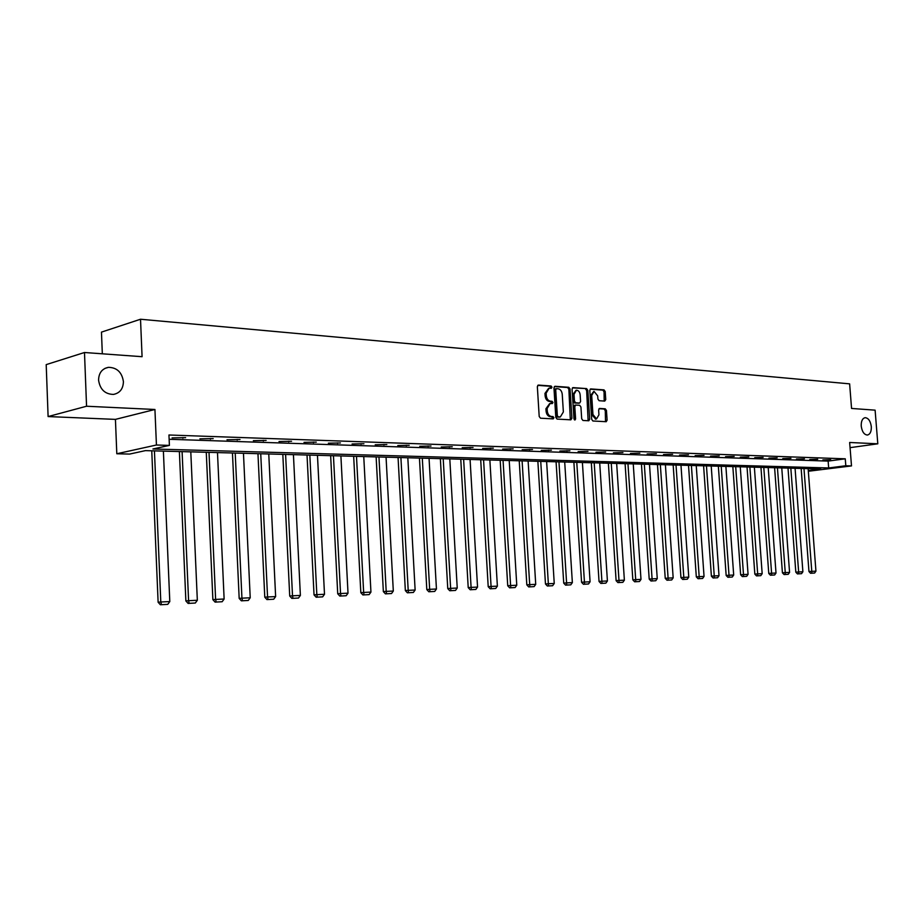 <?xml version="1.0" encoding="UTF-8"?>
<svg xmlns="http://www.w3.org/2000/svg" width="924" height="924" viewBox="0 0 924 924"><rect width="100%" height="100%" fill="white"/><g stroke="black" fill="none" stroke-linecap="round" stroke-linejoin="round"><path stroke-width="1.39" d="M551.998 387.214L551.097 386.001L538.438 385.077L537.341 386.648L539.2 416.481L540.505 418.202L553.176 418.884L553.926 417.775L553.026 416.574L551.397 416.493C549.075 416.043 547.701 414.218 547.262 410.995L547.112 408.524L550.15 403.488L552.298 403.58L552.956 402.483L552.055 401.282L550.438 401.178C548.105 400.704 546.731 398.868 546.303 395.657L546.142 393.185L549.145 388.196L551.339 388.299L551.998 387.214M550.623 388.253L549.919 386.244L537.733 385.354M552.517 418.849L551.847 416.793L550.219 416.701L551.397 416.493M551.57 403.545L550.877 401.513L549.249 401.409L550.438 401.178M861.226 426.056C862.034 431.681 864.09 434.684 867.37 435.042C870.142 434.361 871.459 431.566 871.309 426.657C870.5 421.032 868.444 418.041 865.153 417.683C862.392 418.353 861.087 421.148 861.226 426.056M98.568 380.122C100.011 389.431 104.966 394.19 113.444 394.421C119.877 393.116 123.204 388.854 123.412 381.612C121.968 372.303 116.99 367.544 108.455 367.336C102.09 368.641 98.787 372.903 98.568 380.122M604.735 401.085L605.74 399.572L605.22 391.545L604.007 389.882L590.69 388.912L589.801 390.436L591.683 419.334L592.908 420.998L606.213 421.702L607.103 420.166L606.456 410.464L605.243 408.801L599.514 408.454L598.625 409.99L598.937 414.83L596.534 418.93L592.942 414.483L591.695 395.472L594.074 391.406L597.701 395.888L597.909 399.041L599.122 400.716L604.735 401.085M169.138 439.281L828.135 461.099L845.264 458.812L845.806 465.754L851.501 465.915L808.338 471.252M84.488 352.506L86.556 406.237L48.106 416.562L46.2 364.622L84.488 352.506L142.077 356.699L140.517 319.242L849.63 383.853L851.558 408.443L875.109 410.164L877.8 443.809L849.653 442.481L851.501 465.915M48.106 416.562L115.431 419.381L154.932 409.482L86.556 406.237M154.932 409.482L156.433 445.01L169.404 445.403L152.945 448.983L828.666 467.96L845.806 465.754M845.264 458.812L168.953 434.996L169.404 445.403M570.05 389.004L568.791 387.295L555.024 386.29L553.95 387.849L555.809 417.382L557.091 419.092L570.87 419.831L571.921 418.26L570.05 389.004L568.872 389.247L567.613 387.537L554.342 386.567M573.123 387.618L586.59 388.6L587.826 390.286L589.708 419.23L588.796 420.778L582.94 420.466L581.693 418.791L580.93 406.987L579.683 405.301L575.721 405.058L574.797 406.606L575.594 418.942L574.936 420.039L573.977 418.861L572.072 389.154L572.707 387.699M850.068 447.655L877.8 443.809M140.517 319.242L101.467 332.12L102.321 353.8M172.072 437.907L185.62 437.664L172.072 437.907M199.907 438.842L213.19 438.6L199.907 438.842M226.992 439.766L240.021 439.524L226.992 439.766M253.349 440.656L266.124 440.413L253.349 440.656M279.013 441.522L291.545 441.279L279.013 441.522M304.008 442.365L316.297 442.122L304.008 442.365M328.355 443.197L340.413 442.954L328.355 443.197M352.079 443.994L363.929 443.751L352.079 443.994M375.213 444.779L386.844 444.536L375.213 444.779M397.77 445.541L409.193 445.299L397.77 445.541M419.773 446.28L431 446.049L419.773 446.28M441.245 447.008L452.275 446.777L441.245 447.008M462.208 447.724L473.053 447.482L462.208 447.724M482.674 448.417L493.335 448.175L482.674 448.417M502.656 449.087L513.143 448.856L502.656 449.087M522.176 449.745L532.49 449.514L522.176 449.745M541.256 450.392L551.409 450.161L541.256 450.392M559.909 451.028L569.889 450.797L559.909 451.028M578.135 451.64L587.964 451.409L578.135 451.64M595.968 452.24L605.647 452.021L595.968 452.24M613.397 452.841L622.938 452.61L613.397 452.841M630.468 453.418L639.858 453.187L630.468 453.418M647.158 453.973L656.41 453.753L647.158 453.973M663.513 454.527L672.626 454.308L663.513 454.527M679.51 455.07L688.495 454.851L679.51 455.07M695.183 455.601L704.03 455.382L695.183 455.601M710.533 456.121L719.253 455.902L710.533 456.121M725.571 456.629L734.176 456.41L725.571 456.629M740.309 457.126L748.798 456.906L740.309 457.126M754.758 457.623L763.12 457.403L754.758 457.623M768.918 458.096L777.165 457.877L768.918 458.096M782.801 458.57L790.944 458.35L782.801 458.57M796.419 459.032L804.446 458.812L796.419 459.032M809.771 459.482L817.705 459.263L809.771 459.482M822.868 459.921L830.699 459.713L822.868 459.921M808.281 470.593L820.766 468.988L145.415 450.623L129.603 454.077L116.805 453.753L156.433 445.01M115.431 419.381L116.805 453.753M828.135 461.099L828.666 467.96M182.871 438.265L182.837 437.56M210.418 439.2L210.383 438.507M237.214 440.113L237.179 439.42M263.305 440.991L263.271 440.309M288.704 441.845L288.669 441.187M313.444 442.688L313.409 442.03M337.549 443.508L337.514 442.85M361.053 444.294L361.018 443.659M383.957 445.068L383.922 444.432M406.294 445.83L406.26 445.206M428.101 446.569L428.066 445.946M449.364 447.285L449.33 446.673M470.131 447.99L470.097 447.378M490.413 448.671L490.378 448.082M510.221 449.341L510.187 448.752M529.567 450L529.533 449.411M548.475 450.635L548.44 450.057M566.966 451.27L566.932 450.693M548.648 388.288L544.964 393.416L546.142 393.185M549.249 401.409C546.927 400.935 545.553 399.099 545.125 395.888L544.964 393.416M549.676 403.58L545.922 408.743L547.112 408.524M550.219 416.701C547.897 416.262 546.511 414.437 546.084 411.215L545.922 408.743M570.316 419.796L568.872 389.247M556.456 388.681L555.705 389.766L557.345 415.673L558.246 416.863L560.337 416.943L563.363 411.931L562.242 394.294C561.815 391.106 560.452 389.281 558.165 388.796L556.456 388.681M556.156 388.738L554.527 389.997L555.705 389.766M559.597 417.082L557.068 417.082L556.167 415.881L554.527 389.997M572.453 387.884L586.59 388.6M588.114 420.743L586.648 390.517L585.412 388.831M575.456 405.128L573.619 406.826L574.405 419.161L575.594 418.942M574.324 419.75L574.405 419.161M580.145 394.756C579.718 391.88 578.482 390.367 576.437 390.228L574.012 394.329L574.439 401.097L575.698 402.795L579.671 403.037L580.572 401.49L580.145 394.756M576.045 390.298L572.834 394.56L574.012 394.329M578.747 403.187L574.52 403.014L573.261 401.316L572.834 394.56M593.705 391.476L590.517 395.703L591.695 395.472M595.68 419.08L591.753 414.691L590.517 395.703M605.52 421.667L605.278 410.672L604.065 409.02L599.006 408.708M604.192 401.051L604.042 391.776L602.829 390.113L590.17 389.189M151.755 450.797L158.12 602.24L160.799 601.998L154.435 450.866M163.386 451.12L169.797 601.57L167.752 604.365L160.383 604.758L167.752 604.365M161.457 604.666L160.799 601.998L169.797 601.57M160.383 604.758L158.12 602.24M179.383 451.547L185.874 600.935L188.588 600.692L182.097 451.628M190.794 451.859L197.332 600.277L195.322 603.026L188.115 603.418L195.322 603.026M189.201 603.326L188.588 600.692L197.332 600.277M188.115 603.418L185.874 600.935M206.271 452.275L212.878 599.653L215.615 599.422L209.009 452.356M217.487 452.587L224.128 599.018L222.153 601.732L215.096 602.113L222.153 601.732M216.193 602.009L215.615 599.422L224.128 599.018M215.096 602.113L212.878 599.653M232.455 452.991L239.177 598.417L241.938 598.174L235.216 453.072M243.462 453.291L250.219 597.782L248.267 600.461L241.372 600.831L248.267 600.461M242.469 600.739L241.938 598.174L250.219 597.782M241.372 600.831L239.177 598.417M257.958 453.684L264.784 597.204L267.556 596.973L260.73 453.765M268.769 453.984L275.629 596.592L273.712 599.226L266.944 599.595L273.712 599.226M268.052 599.503L267.556 596.973L275.629 596.592M266.944 599.595L264.784 597.204M282.813 454.365L289.72 596.038L292.515 595.795L285.597 454.435M293.428 454.654L300.381 595.426L298.487 598.036L291.868 598.394L298.487 598.036M292.977 598.302L292.515 595.795L300.381 595.426M291.868 598.394L289.72 596.038M307.022 455.024L314.033 594.883L316.84 594.652L309.829 455.093M317.463 455.301L324.497 594.294L322.638 596.858L316.147 597.216L322.638 596.858M317.267 597.123L316.84 594.652L324.497 594.294M316.147 597.216L314.033 594.883M330.642 455.659L337.722 593.774L340.54 593.531L333.448 455.74M340.898 455.936L348.013 593.185L346.177 595.726L339.813 596.072L346.177 595.726M340.944 595.98L340.54 593.531L348.013 593.185M339.813 596.072L337.722 593.774M353.661 456.283L360.822 592.677L363.652 592.446L356.491 456.364M363.756 456.56L370.94 592.099L369.126 594.606L362.901 594.952L369.126 594.606M364.033 594.86L363.652 592.446L370.94 592.099M362.901 594.952L360.822 592.677M376.126 456.895L383.356 591.626L386.197 591.383L378.967 456.976M386.059 457.172L393.312 591.048L391.522 593.531L385.412 593.855L391.522 593.531M386.544 593.762L386.197 591.383L393.312 591.048M385.412 593.855L383.356 591.626M398.059 457.496L405.347 590.586L408.2 590.344L400.901 457.565M407.819 457.761L415.13 590.02L413.363 592.469L407.368 592.792L413.363 592.469M408.512 592.7L408.2 590.344L415.13 590.02M407.368 592.792L405.347 590.586M419.45 458.073L426.807 589.57L429.66 589.339L422.303 458.154M429.059 458.339L436.44 589.015L434.696 591.441L428.805 591.753L434.696 591.441M429.949 591.672L429.66 589.339L436.44 589.015M428.805 591.753L426.807 589.57M440.355 458.639L447.759 588.588L450.623 588.357L443.208 458.72M449.803 458.905L457.23 588.045L455.509 590.424L449.745 590.748L455.509 590.424M450.889 590.655L450.623 588.357L457.23 588.045M449.745 590.748L447.759 588.588M460.764 459.193L468.214 587.618L471.09 587.387L463.629 459.274M470.073 459.447L477.546 587.087L475.848 589.443L470.177 589.755L475.848 589.443M471.321 589.662L471.09 587.387L477.546 587.087M470.177 589.755L468.214 587.618M480.699 459.736L488.207 586.682L491.071 586.451L483.575 459.817M489.87 459.99L497.378 586.151L495.714 588.484L490.147 588.784L495.714 588.484M491.291 588.692L491.071 586.451L497.378 586.151M490.147 588.784L488.207 586.682M500.184 460.267L507.726 585.758L510.602 585.527L503.06 460.348M509.216 460.51L516.77 585.239L515.118 587.548L509.655 587.837L515.118 587.548M510.799 587.756L510.602 585.527L516.77 585.239M509.655 587.837L507.726 585.758M519.23 460.787L526.819 584.857L529.695 584.626L522.106 460.868M528.124 461.03L535.724 584.349L534.084 586.625L528.713 586.925L534.084 586.625M529.868 586.832L529.695 584.626L535.724 584.349M528.713 586.925L526.819 584.857M537.86 461.295L545.472 583.98L548.348 583.749L540.736 461.376M546.615 461.526L554.25 583.471L552.633 585.724L547.355 586.012L552.633 585.724M548.51 585.932L548.348 583.749L554.25 583.471M547.355 586.012L545.472 583.98M556.075 461.792L563.721 583.113L566.597 582.894L558.951 461.861M564.703 462.023L572.36 582.617L570.766 584.846L565.58 585.135L570.766 584.846M566.735 585.042L566.597 582.894L572.36 582.617M565.58 585.135L563.721 583.113M573.885 462.277L581.566 582.282L584.442 582.051L576.772 462.347M582.397 462.508L590.078 581.785L588.507 583.991L583.414 584.268L588.507 583.991M584.557 584.176L584.442 582.051L590.078 581.785M583.414 584.268L581.566 582.282M591.325 462.751L599.029 581.45L601.905 581.231L594.201 462.82M599.711 462.97L607.414 580.965L605.867 583.148L600.854 583.425L605.867 583.148M601.998 583.333L601.905 581.231L607.414 580.965M600.854 583.425L599.029 581.45M608.385 463.213L616.112 580.653L618.988 580.422L611.261 463.294M616.654 463.432L624.381 580.168L622.845 582.328L617.913 582.594L622.845 582.328M619.068 582.513L618.988 580.422L624.381 580.168M617.913 582.594L616.112 580.653M625.086 463.663L632.836 579.856L635.7 579.637L627.962 463.744M633.24 463.883L640.99 579.383L639.477 581.519L634.626 581.785L639.477 581.519M635.77 581.704L635.7 579.637L640.99 579.383M634.626 581.785L632.836 579.856M641.441 464.114L649.202 579.094L652.078 578.863L644.317 464.183M649.491 464.333L657.253 578.62L655.751 580.734L650.981 581L655.751 580.734M652.125 580.907L652.078 578.863L657.253 578.62M650.981 581L649.202 579.094M657.461 464.541L665.234 578.332L668.098 578.112L660.337 464.622M665.396 464.76L673.169 577.87L671.69 579.96L666.989 580.226L671.69 579.96M668.144 580.133L668.098 578.112L673.169 577.87M666.989 580.226L665.234 578.332M673.157 464.968L680.942 577.592L683.806 577.373L676.021 465.049M680.976 465.188L688.761 577.142L687.294 579.209L682.674 579.463L687.294 579.209M683.829 579.371L683.806 577.373L688.761 577.142M682.674 579.463L680.942 577.592M688.519 465.384L696.315 576.865L699.179 576.645L691.395 465.465M696.246 465.604L704.042 576.414L702.598 578.47L698.047 578.713L702.598 578.47M699.191 578.632L699.179 576.645L704.042 576.414M698.047 578.713L696.315 576.865M703.591 465.8L711.388 576.16L714.252 575.941L706.456 465.881M711.214 466.008L719.011 575.71L717.578 577.743L713.097 577.985L717.578 577.743M714.24 577.904L714.252 575.941L719.011 575.71M713.097 577.985L711.388 576.16M718.352 466.204L726.16 575.456L729.013 575.248L721.217 466.274M725.883 466.401L733.691 575.028L732.27 577.026L727.858 577.269L732.27 577.026M729.001 577.188L729.013 575.248L733.691 575.028M727.858 577.269L726.16 575.456M732.836 466.597L740.644 574.774L743.497 574.566L735.689 466.666M740.263 466.793L748.07 574.347L746.673 576.333L742.33 576.576L746.673 576.333M743.462 576.484L743.497 574.566L748.07 574.347M742.33 576.576L740.644 574.774M747.031 466.978L754.839 574.104L757.68 573.896L749.872 467.059M754.365 467.174L762.173 573.677L760.787 575.652L756.502 575.883L760.787 575.652M757.645 575.802L757.68 573.896L762.173 573.677M756.502 575.883L754.839 574.104M760.949 467.359L768.768 573.457L771.598 573.238L763.79 467.44M768.191 467.556L776.01 573.03L774.635 574.982L770.42 575.213L774.635 574.982M771.552 575.132L771.598 573.238L776.01 573.03M770.42 575.213L768.768 573.457M774.601 467.729L782.42 572.811L785.25 572.591L777.442 467.81M781.762 467.925L789.57 572.395L788.218 574.324L784.06 574.555L788.218 574.324M785.192 574.474L785.25 572.591L789.57 572.395M784.06 574.555L782.42 572.811M787.999 468.087L795.818 572.175L798.648 571.968L790.829 468.168M795.067 468.283L802.887 571.771L801.535 573.677L797.435 573.908L801.535 573.677M798.567 573.816L798.648 571.968L802.887 571.771M797.435 573.908L795.818 572.175M801.154 468.445L808.962 571.552L811.78 571.344L803.972 468.526M808.13 468.641L815.938 571.148L814.61 573.042L810.567 573.273L814.61 573.042M811.699 573.18L811.78 571.344L815.938 571.148M810.567 573.273L808.962 571.552M549.919 386.244L551.097 386.001M551.847 416.793L553.026 416.574M550.877 401.513L552.055 401.282M545.125 395.888L546.303 395.657M546.084 411.215L547.262 410.995M570.743 418.468L571.921 418.26M567.613 387.537L568.791 387.295M556.167 415.881L557.345 415.673M557.068 417.082L558.246 416.863M558.766 417.174L559.944 416.955M586.648 390.517L587.826 390.286M588.519 419.438L589.708 419.23M573.619 406.826L574.797 406.606M573.261 401.316L574.439 401.097M574.52 403.014L575.698 402.795M578.355 403.257L579.533 403.037M591.753 414.691L592.942 414.483M604.065 409.02L605.243 408.801M605.278 410.672L606.456 410.464M605.913 420.374L607.103 420.166M602.829 390.113L604.007 389.882M604.042 391.776L605.22 391.545M604.562 399.792L605.74 399.572M104.943 368.387L108.455 367.336M555.185 388.912L556.248 388.704M559.159 417.163L560.337 416.943M574.532 405.289L575.583 405.093M578.482 403.257L579.671 403.037M595.345 419.149L596.534 418.93"/></g></svg>
